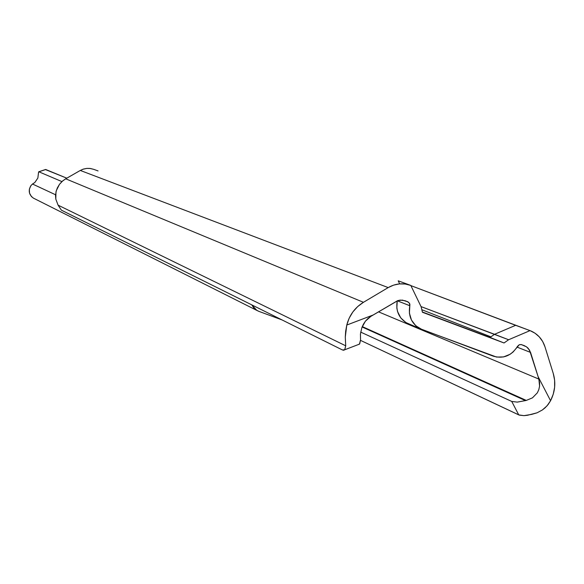 <?xml version="1.0" encoding="UTF-8"?>
<svg xmlns="http://www.w3.org/2000/svg" width="584" height="584" viewBox="0 0 584 584"><rect width="100%" height="100%" fill="white"/><g stroke="black" fill="none" stroke-linecap="round" stroke-linejoin="round"><path stroke-width="0.88" d="M408.026 301.862L402.325 300.088L397.514 300.716L373.139 315.01L346.772 325.054L345.29 337.07L345.713 345.808L344.684 349.787L342.421 349.962L61.386 210.16L58.093 205.159L61.386 210.16L342.421 349.962L343.779 350.261L344.801 349.655L345.713 345.808L58.093 205.159L55.809 199.115L55.969 191.866L57.341 187.909L59.488 184.31L62.313 181.237L65.7 178.806L62.765 180.843L59.488 184.31L56.283 190.705L55.509 195.509L55.809 199.115L58.093 205.159L345.713 345.808L345.29 337.07L345.67 331.245L346.772 325.054L349.166 318.2L352.86 311.944L357.685 306.571L363.445 302.308L65.7 178.806L80.3 170.448L65.7 178.806L363.445 302.308L388.192 287.591L80.3 170.448L83.505 169.053L86.928 168.389L90.396 168.491L93.754 169.353L89.907 168.426L86.928 168.389L83.03 169.207L80.3 170.448L388.192 287.591L393.609 285.123L399.368 283.912L405.186 284.014L410.8 285.43L421.122 306.79L422.444 312.265L504.043 342.969L490.056 337.457L494.538 334.296L490.056 337.457L422.378 311.987L504.043 342.969L508.598 339.749L494.538 334.296L515.643 325.317L410.895 285.627L531.038 331.018C537.879 334.136 542.529 339.399 544.974 346.801L553.252 373.446C555.961 382.746 555.063 391.842 550.566 400.734L547.025 405.865L542.383 409.961L537.083 412.8L527.549 415.268L523.95 415.647L518.738 414.888L511.73 401.434L517.241 402.12L526.301 400.42L362.27 326.587L526.301 400.42L525.454 400.602L362.109 326.982L525.454 400.602L517.241 402.12L511.73 401.434L360.686 332.106L511.73 401.434L518.738 414.888L360.576 340.406L519.3 415.122L523.95 415.647L531.652 414.392L537.083 412.8L542.383 409.961L545.164 407.749L548.164 404.478L550.566 400.734L538.12 376.665L530.557 352.415L517.081 347.122L530.557 352.415L528.184 348.283L526.396 346.75L521.592 344.648L519.315 344.691L513.037 352.05L510.153 354.247L503.569 356.926L496.604 357.072L421.816 329.434L415.808 325.777L411.486 320.105L409.399 313.126L409.888 304.498L409.537 303.337L407.807 301.767L405.004 300.716L400.244 300.088L397.85 300.599L370.884 316.353L373.139 315.01L346.772 325.054C349.349 315.178 354.904 307.593 363.445 302.308L388.192 287.591C395.558 283.423 403.091 282.707 410.8 285.43L421.122 306.79L422.444 312.265L504.043 342.969L508.598 339.749L530.038 330.61L535.024 333.201L539.302 336.888L542.667 341.494L544.974 346.801L553.252 373.446L554.625 380.235L554.625 387.243L553.252 394.171L550.566 400.734L538.12 376.665L529.513 350.064L526.534 346.845L521.278 344.545L519.315 344.691L517.555 346.29C511.511 355.736 503.408 359.029 493.261 356.167L420.108 328.697C411.537 323.719 408.106 316.061 409.815 305.731L397.288 300.796L409.815 305.731L409.435 303.147L407.296 301.578M494.538 334.296L421.027 306.593L508.598 339.749L530.038 330.61L515.643 325.317L494.538 334.296M410.267 285.233L398.208 280.816L399.69 283.882L398.208 280.816L410.267 285.233M360.598 339.567L359.693 343.874L358.196 344.611L359.488 344.115L360.598 339.567M367.935 318.514L370.884 316.353L365.401 321.207L367.935 318.514M363.372 324.281L365.401 321.207L361.876 327.595L363.372 324.281M360.445 334.019L361.876 327.595L360.445 334.019L360.532 339.034L360.445 334.019M490.918 336.844L421.831 309.717L490.918 336.844M378.483 311.827L538.871 379.089L538.12 376.665L539.579 382.556L539.579 386.126L538.82 389.623L537.331 392.842L532.477 397.835L526.301 400.42L532.477 397.835L537.331 392.842L538.82 389.623L539.579 386.126L538.871 379.089L378.483 311.827M409.077 324.105L420.487 328.88L405.953 322.587L400.777 317.915L397.565 311.593L396.835 308.06L397.237 300.818C395.58 310.958 398.967 318.477 407.391 323.375L409.077 324.105M98.068 170.929L93.754 169.353M45.45 169.579L66.795 178.178L45.749 169.506L38.909 171.805L61.911 181.595L38.909 171.805L45.698 169.491M32.5 184.018L30.937 185.602L32.5 184.018L55.546 194.749L32.5 184.018L34.828 182.515L37.85 178.062L38.617 171.908M30.937 185.602C28.061 190.552 28.886 194.727 33.398 198.122L31.426 196.553L29.521 193.136L29.346 189.209L30.937 185.602M258.843 311.352L256.872 310.425L251.74 304.855L253.821 307.958L256.128 309.965L258.843 311.352L281.984 319.901L258.843 311.352M34.792 182.544L37.85 178.062L38.566 172.178M522.899 345.137L524.914 345.918M407.391 323.375L420.108 328.697M359.488 344.115L344.684 349.787M33.398 198.122L256.872 310.425M45.523 169.506L38.763 171.776"/></g></svg>
